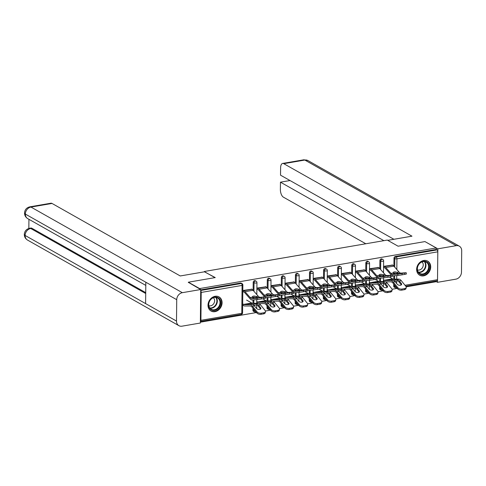 <?xml version="1.0" encoding="UTF-8"?>
<svg xmlns="http://www.w3.org/2000/svg" width="486" height="486" viewBox="0 0 486 486"><rect width="100%" height="100%" fill="white"/><g stroke="black" fill="none" stroke-linecap="round" stroke-linejoin="round"><path stroke-width="0.73" d="M214.964 311.66A8.104 6.664 119.5 0 0 221.756 305.056A8.104 6.664 119.5 0 0 219.034 296.922A8.104 6.664 119.5 0 0 215.122 296.29A8.104 6.664 119.5 0 0 208.336 302.893A8.104 6.664 119.5 0 0 211.052 311.028A8.104 6.664 119.5 0 0 214.964 311.66M423.592 275.848A8.104 6.664 119.5 0 0 430.383 269.244A8.104 6.664 119.5 0 0 427.662 261.11A8.104 6.664 119.5 0 0 423.756 260.478A8.104 6.664 119.5 0 0 416.964 267.081A8.104 6.664 119.5 0 0 419.685 275.216A8.104 6.664 119.5 0 0 423.592 275.848M200.36 322.188L256.505 312.547M265.405 311.022L270.581 310.135M279.48 308.604L284.656 307.717M293.556 306.186L298.732 305.299M307.638 303.774L312.808 302.881M321.714 301.356L326.89 300.47M335.79 298.939L340.965 298.052M349.865 296.521L355.041 295.634M363.947 294.109L369.117 293.216M378.023 291.691L383.199 290.804M392.099 289.273L397.275 288.386M406.175 286.855L435.887 281.759L435.893 280.993M188.355 282.548L188.361 282.202L215.249 277.585L204.436 271.808M204.436 271.467L387.263 240.084L398.077 246.202L424.964 241.585L436.24 247.963L436.228 249.44L395.349 256.456L396.175 256.924L437.054 249.907L436.228 249.44M437.054 249.907A1.561 0.735 80.3 0 1 437.807 251.821L437.515 279.705A1.561 0.735 80.3 0 1 437.005 280.805L405.737 286.169M188.361 282.202L199.637 288.575L436.24 247.963M200.372 321.422A1.561 0.735 -99.7 0 0 200.402 321.416A1.561 0.735 -99.7 0 0 200.912 320.317L201.204 292.438A1.561 0.735 -99.7 0 0 200.694 290.737M199.637 288.921L199.637 288.575M383.928 267.561L383.94 266.285L392.512 265.058M384.134 280.021L383.794 280.076L383.782 281.358L384.122 281.297M255.077 311.927A1.561 1.282 -60.5 0 1 254.324 311.805L253.504 311.338A1.561 1.282 -60.5 0 1 252.914 310.214L252.939 308.16M252.987 303.288L253.024 299.959M253.042 298.015L253.054 297.274M253.121 290.367L253.206 282.33A1.561 1.282 -60.5 0 1 255.326 280.744L256.152 281.212A1.561 1.282 -60.5 0 0 255.399 281.09A1.561 1.282 119.5 0 0 254.032 282.797L253.206 282.33M200.7 289.869L240.497 283.04A1.561 1.282 -60.5 0 1 241.25 283.162L242.077 283.624A1.561 1.282 -60.5 0 0 241.323 283.502L240.497 283.04M395.847 287.761A1.561 1.282 -60.5 0 1 395.1 287.639L394.274 287.171A1.561 1.282 -60.5 0 1 393.69 286.047L393.709 283.994M393.763 279.122L393.794 275.793M393.818 273.855L393.824 273.114M393.897 266.207L393.982 258.169A1.561 1.282 -60.5 0 1 395.349 256.456M265.818 286.807L257.246 288.034L257.234 289.31M257.44 301.77L257.1 301.824L257.088 303.106L257.428 303.045M283.235 307.091A1.561 1.282 -60.5 0 1 282.481 306.97L281.655 306.508A1.561 1.282 -60.5 0 1 281.072 305.384L281.09 303.331M281.145 298.459L281.175 295.124M281.2 293.186L281.206 292.444M281.279 285.537L281.364 277.5A1.561 1.282 -60.5 0 1 283.484 275.908L284.31 276.376A1.561 1.282 -60.5 0 0 283.557 276.255A1.561 1.282 119.5 0 0 282.184 277.968L281.364 277.5M293.969 281.977L285.404 283.198L285.385 284.48M285.592 296.934L285.258 296.995L285.246 298.27L285.58 298.216M311.386 302.262A1.561 1.282 -60.5 0 1 310.633 302.14L309.813 301.672A1.561 1.282 -60.5 0 1 309.224 300.548L309.248 298.495M309.296 293.623L309.333 290.294M309.351 288.35L309.357 287.609M309.43 280.701L309.515 272.664A1.561 1.282 -60.5 0 1 311.635 271.079L312.462 271.54A1.561 1.282 -60.5 0 0 311.708 271.419A1.561 1.282 119.5 0 0 310.341 273.132L309.515 272.664M322.127 277.142L313.555 278.363L313.543 279.644M313.749 292.098L313.409 292.159L313.397 293.441L313.737 293.38M339.544 297.426A1.561 1.282 -60.5 0 1 338.791 297.304L337.964 296.843A1.561 1.282 -60.5 0 1 337.381 295.719L337.399 293.666M337.454 288.793L337.484 285.458M337.509 283.52L337.515 282.779M337.588 275.872L337.673 267.835A1.561 1.282 -60.5 0 1 339.793 266.243L340.613 266.711A1.561 1.282 -60.5 0 0 339.866 266.589A1.561 1.282 119.5 0 0 338.493 268.296L337.673 267.835M350.278 272.306L341.713 273.533L341.694 274.815M341.901 287.269L341.567 287.323L341.555 288.605L341.889 288.55M367.695 292.596A1.561 1.282 -60.5 0 1 366.942 292.475L366.122 292.007A1.561 1.282 -60.5 0 1 365.533 290.883L365.557 288.83M365.606 283.958L365.642 280.629M365.66 278.685L365.666 277.943M365.739 271.036L365.824 262.999A1.561 1.282 -60.5 0 1 367.945 261.413L368.771 261.875A1.561 1.282 -60.5 0 0 368.017 261.754A1.561 1.282 119.5 0 0 366.651 263.467L365.824 262.999M378.436 267.476L369.864 268.697L369.852 269.979M370.059 282.433L369.718 282.494L369.706 283.775L370.046 283.715M381.771 290.178A1.561 1.282 -60.5 0 1 381.018 290.057L380.198 289.589A1.561 1.282 -60.5 0 1 379.609 288.465L379.633 286.412M379.681 281.54L379.718 278.211M379.736 276.273L379.748 275.526M379.821 268.618L379.9 260.581A1.561 1.282 -60.5 0 1 382.026 258.995L382.847 259.463A1.561 1.282 -60.5 0 0 382.093 259.342A1.561 1.282 119.5 0 0 380.726 261.049L379.9 260.581M355.983 284.851L355.643 284.911L355.63 286.193L355.965 286.132M364.354 269.894L355.788 271.115L355.776 272.397M353.62 295.008A1.561 1.282 -60.5 0 1 352.866 294.887L352.04 294.425A1.561 1.282 -60.5 0 1 351.457 293.301L351.475 291.248M351.53 286.375L351.566 283.04M351.585 281.102L351.591 280.361M351.664 273.454L351.749 265.417A1.561 1.282 -60.5 0 1 353.869 263.825L354.695 264.293A1.561 1.282 -60.5 0 0 353.942 264.171A1.561 1.282 119.5 0 0 352.575 265.885L351.749 265.417M327.825 289.686L327.491 289.741L327.473 291.023L327.813 290.968M336.203 274.724L327.631 275.951L327.619 277.233M325.462 299.844A1.561 1.282 -60.5 0 1 324.715 299.722L323.889 299.255A1.561 1.282 -60.5 0 1 323.299 298.131L323.324 296.077M323.372 291.205L323.409 287.876M323.427 285.938L323.439 285.197M323.512 278.284L323.591 270.252A1.561 1.282 -60.5 0 1 325.717 268.661L326.537 269.129A1.561 1.282 -60.5 0 0 325.784 269.007A1.561 1.282 119.5 0 0 324.417 270.714L323.591 270.252M299.674 294.516L299.333 294.577L299.321 295.859L299.655 295.798M308.051 279.559L299.479 280.78L299.467 282.062M297.31 304.679A1.561 1.282 -60.5 0 1 296.557 304.558L295.731 304.09A1.561 1.282 -60.5 0 1 295.148 302.966L295.166 300.913M295.221 296.041L295.257 292.706M295.275 290.768L295.281 290.027M295.354 283.119L295.439 275.082A1.561 1.282 -60.5 0 1 297.56 273.49L298.386 273.958A1.561 1.282 -60.5 0 0 297.632 273.837A1.561 1.282 119.5 0 0 296.266 275.55L295.439 275.082M271.516 299.352L271.182 299.406L271.164 300.688L271.504 300.634M279.893 284.389L271.322 285.616L271.31 286.898M269.153 309.509A1.561 1.282 -60.5 0 1 268.406 309.388L267.579 308.92A1.561 1.282 -60.5 0 1 266.99 307.796L267.014 305.743M267.063 300.87L267.1 297.541M267.124 295.603L267.13 294.862M267.203 287.949L267.288 279.918A1.561 1.282 -60.5 0 1 269.408 278.326L270.228 278.794A1.561 1.282 -60.5 0 0 269.481 278.672A1.561 1.282 119.5 0 0 268.108 280.379L267.288 279.918M243.365 304.181L243.024 304.242L243.012 305.524L243.352 305.463M251.742 289.225L243.17 290.446L243.158 291.728M401.278 273.345L395.015 274.171A6.962 3.293 80.3 0 1 393.891 273.897A6.962 3.293 80.3 0 1 393.362 273.521L393.077 273.041A2.387 1.288 -169.7 0 1 393.077 272.792A2.387 1.288 -169.7 0 1 394.298 271.929A2.387 1.288 -169.7 0 1 396.898 272.385L397.512 272.81L397.311 273.94A8.311 3.931 -99.7 0 0 397.335 273.958M397.773 274.08L401.952 273.478L402.159 274.815L397.979 275.41L397.773 274.08L393.077 274.505A6.962 3.293 80.3 0 1 391.947 274.232A6.962 3.293 80.3 0 1 390.969 273.405L385.805 267.513A8.311 3.931 -99.7 0 0 384.639 266.528L384.147 266.249M392.184 275.635A8.311 3.931 -99.7 0 0 393.277 275.841L397.979 275.41M401.952 273.478L406.181 272.695L401.108 273.126A6.962 3.293 80.3 0 1 399.978 272.853A6.962 3.293 80.3 0 1 399 272.026L393.836 266.134A8.311 3.931 -99.7 0 0 392.67 265.149L392.178 264.87M401.266 273.272L399.164 273.46A6.962 3.293 80.3 0 1 398.04 273.187A6.962 3.293 80.3 0 1 397.512 272.81M397.311 273.94L396.691 273.509A2.387 1.288 10.3 0 0 394.097 273.053A2.387 1.288 10.3 0 0 393.235 273.387M384.134 267.531L384.62 267.804A6.962 3.293 80.3 0 1 385.598 268.637L390.768 274.523A8.311 3.931 -99.7 0 0 391.406 275.143M406.181 272.695L406.381 274.025L404.771 274.365L404.571 273.029M402.159 274.815L404.771 274.365M401.321 284.869A2.387 1.355 11.9 0 0 401.144 284.608L399.073 282.056A6.962 3.293 -99.7 0 0 397.961 281.066A6.962 3.293 -99.7 0 0 397.433 280.847L394.596 281.078M389.304 277.02L392.524 278.843A6.962 3.293 -99.7 0 0 393.508 279.128L398.739 279.116A8.311 3.931 80.3 0 1 399.911 279.45A8.311 3.931 80.3 0 1 401.248 280.635L405.883 286.345A3.116 1.768 11.9 0 1 406.223 287.451A3.116 1.768 11.9 0 1 404.625 288.593L402.007 289.042L401.776 290.13A3.116 1.768 -168.1 0 1 397.621 288.812L392.986 283.101A6.962 3.293 -99.7 0 0 391.868 282.111A6.962 3.293 -99.7 0 0 390.884 281.831L385.781 281.837M395.154 281.68A8.311 3.931 80.3 0 0 393.818 280.501A8.311 3.931 80.3 0 0 393.101 280.215L397.25 279.499A8.311 3.931 80.3 0 1 397.973 279.784A8.311 3.931 80.3 0 1 399.304 280.969L401.375 283.52A2.387 1.355 -168.1 0 1 401.636 284.371A2.387 1.355 -168.1 0 1 400.415 285.246A2.387 1.355 -168.1 0 1 397.226 284.231L395.154 281.68L393.217 282.014L397.852 287.724A3.116 1.768 11.9 0 0 402.007 289.042M392.524 278.843L384.493 280.222A6.962 3.293 -99.7 0 0 385.477 280.501L390.708 280.495A8.311 3.931 80.3 0 1 391.88 280.829A8.311 3.931 80.3 0 1 393.217 282.014M406.223 287.451L405.992 288.538A3.116 1.768 -168.1 0 1 404.395 289.68L401.776 290.13M384.535 281.534A8.311 3.931 80.3 0 1 384.481 281.503L383.788 281.108M426.368 261.65A7.011 5.765 -60.5 0 1 428.5 270.35A7.011 5.765 -60.5 0 1 420.159 274.213A7.011 5.765 -60.5 0 1 418.021 265.508A7.011 5.765 -60.5 0 1 426.368 261.65M420.129 273.6A6.494 5.34 119.5 0 0 427.759 270.222A6.494 5.34 119.5 0 0 426.204 262.13A6.494 5.34 119.5 0 0 425.882 261.966A6.494 5.34 119.5 0 0 418.252 265.35A6.494 5.34 119.5 0 0 419.807 273.436A6.494 5.34 119.5 0 0 420.129 273.6M417.456 269.906A4.623 3.803 119.5 0 0 422.553 267.531A4.623 3.803 119.5 0 0 421.963 261.936M418.987 274.748A8.049 6.622 119.5 0 0 419.297 274.936A8.049 6.622 119.5 0 0 419.697 275.143A8.049 6.622 119.5 0 0 429.156 270.951A8.049 6.622 119.5 0 0 427.224 260.921A8.049 6.622 119.5 0 0 426.902 260.751M211.647 298.507A7.011 5.765 -60.5 0 1 219.939 299.51A7.011 5.765 -60.5 0 1 217.619 308.981A7.011 5.765 -60.5 0 1 209.32 307.972A7.011 5.765 -60.5 0 1 211.647 298.507M217.139 308.446A6.494 5.34 119.5 0 0 217.57 297.942A6.494 5.34 119.5 0 0 211.61 298.75A6.494 5.34 119.5 0 0 211.179 309.248A6.494 5.34 119.5 0 0 217.139 308.446M208.822 305.718A4.623 3.803 119.5 0 0 212.582 304.922A4.623 3.803 119.5 0 0 213.33 297.748M210.359 310.56A8.049 6.622 119.5 0 0 210.669 310.754A8.049 6.622 119.5 0 0 218.062 309.758A8.049 6.622 119.5 0 0 218.597 296.733A8.049 6.622 119.5 0 0 218.275 296.563M387.719 240.345L411.97 236.178L283.757 163.673A6.233 2.946 -99.7 0 0 282.645 163.436A6.233 2.946 -99.7 0 0 280.61 167.834L280.531 175.173L393.891 239.282M459.294 246.165A6.391 5.255 119.5 0 0 456.214 245.667L304.831 160.052A6.233 2.946 -99.7 0 0 303.714 159.821L307.911 160.55L459.294 246.165A6.391 5.255 119.5 0 1 461.7 250.776L461.475 272.154A6.391 5.255 119.5 0 1 455.862 279.164L437.497 282.317L435.893 281.412M456.214 245.667L437.85 248.82L437.497 282.317M290.002 180.531L280.458 182.171L280.379 189.51A6.233 2.946 -99.7 0 0 283.411 197.17L365.806 243.765M280.458 182.171L383.885 240.667M437.85 248.82L425.232 241.736M214.958 277.634L204.606 271.777L180.239 275.957L52.026 203.446L30.958 207.066L182.341 292.681L200.706 289.528L188.361 282.348M182.341 292.681A6.391 5.255 119.5 0 0 176.728 299.692L145.83 282.22L145.606 303.598L176.503 321.076L176.728 299.692M176.503 321.076A6.391 5.255 119.5 0 0 178.909 325.681A6.391 5.255 119.5 0 0 181.989 326.179L200.354 323.026L200.706 289.528M28.935 219.308L28.838 228.444M29.84 206.836C26.536 207.674 24.762 209.752 24.525 213.075L25.345 214.077A6.391 5.255 119.5 0 1 30.958 207.066A6.233 2.946 -99.7 0 0 29.84 206.836L50.909 203.215A6.233 2.946 80.3 0 1 52.026 203.446M31.948 228.286L30.733 228.493L29.616 228.262L30.831 228.055A6.233 2.946 80.3 0 1 31.948 228.286L145.721 292.633M145.715 293.526L30.733 228.493A6.391 5.255 119.5 0 0 25.12 235.455L24.3 234.459C24.336 236.876 25.412 238.748 27.526 240.066L178.909 325.681M387.202 275.762L380.939 276.589A6.962 3.293 80.3 0 1 379.815 276.315A6.962 3.293 80.3 0 1 379.287 275.939L379.001 275.459A2.387 1.288 -169.7 0 1 379.001 275.21A2.387 1.288 -169.7 0 1 380.222 274.347A2.387 1.288 -169.7 0 1 382.822 274.803L383.436 275.222L383.229 276.352A8.311 3.931 -99.7 0 0 383.26 276.376M383.697 276.498L387.877 275.896L388.077 277.233L383.904 277.828L383.697 276.498L378.995 276.923A6.962 3.293 80.3 0 1 377.871 276.649A6.962 3.293 80.3 0 1 376.893 275.817L371.729 269.93A8.311 3.931 -99.7 0 0 370.557 268.94L370.065 268.667M378.102 278.053A8.311 3.931 -99.7 0 0 379.202 278.259L383.904 277.828M387.877 275.896L392.099 275.106L387.026 275.544A6.962 3.293 80.3 0 1 385.902 275.27A6.962 3.293 80.3 0 1 384.924 274.438L379.76 268.551A8.311 3.931 -99.7 0 0 378.588 267.561L378.102 267.288M387.19 275.684L385.088 275.878A6.962 3.293 80.3 0 1 383.964 275.598A6.962 3.293 80.3 0 1 383.436 275.222M383.229 276.352L382.616 275.92A2.387 1.288 10.3 0 0 380.022 275.465A2.387 1.288 10.3 0 0 379.153 275.799M370.053 269.943L370.545 270.222A6.962 3.293 80.3 0 1 371.523 271.048L376.693 276.941A8.311 3.931 -99.7 0 0 377.33 277.561M392.099 275.106L392.305 276.443L390.695 276.783L390.489 275.447M388.077 277.233L390.695 276.783M373.12 278.174L366.857 279.007A6.962 3.293 80.3 0 1 365.733 278.727A6.962 3.293 80.3 0 1 365.211 278.357L364.925 277.877A2.387 1.288 -169.7 0 1 364.925 277.621A2.387 1.288 -169.7 0 1 366.146 276.765A2.387 1.288 -169.7 0 1 368.74 277.22L369.36 277.64L369.153 278.77A8.311 3.931 -99.7 0 0 369.178 278.794M369.621 278.909L373.795 278.314L374.001 279.65L369.822 280.246L369.621 278.909L364.919 279.341A6.962 3.293 80.3 0 1 363.795 279.061A6.962 3.293 80.3 0 1 362.817 278.235L357.647 272.348A8.311 3.931 -99.7 0 0 356.481 271.358L355.989 271.079M364.026 280.471A8.311 3.931 -99.7 0 0 365.126 280.671L369.822 280.246M373.795 278.314L378.023 277.524L372.95 277.962A6.962 3.293 80.3 0 1 371.826 277.682A6.962 3.293 80.3 0 1 370.848 276.856L365.679 270.969A8.311 3.931 -99.7 0 0 364.512 269.979L364.02 269.7M373.108 278.101L371.012 278.296A6.962 3.293 80.3 0 1 369.889 278.016A6.962 3.293 80.3 0 1 369.36 277.64M369.153 278.77L368.54 278.338A2.387 1.288 10.3 0 0 365.94 277.883A2.387 1.288 10.3 0 0 365.077 278.217M355.977 272.36L356.469 272.64A6.962 3.293 80.3 0 1 357.447 273.466L362.617 279.359A8.311 3.931 -99.7 0 0 363.255 279.979M378.023 277.524L378.23 278.861L376.62 279.201L376.413 277.864M374.001 279.65L376.62 279.201M359.045 280.592L352.781 281.424A6.962 3.293 80.3 0 1 351.657 281.145A6.962 3.293 80.3 0 1 351.129 280.768L350.843 280.288A2.387 1.288 -169.7 0 1 350.843 280.039A2.387 1.288 -169.7 0 1 352.071 279.183A2.387 1.288 -169.7 0 1 354.665 279.632L355.284 280.058L355.078 281.187A8.311 3.931 -99.7 0 0 355.102 281.212M355.539 281.327L359.719 280.732L359.926 282.062L355.746 282.664L355.539 281.327L350.843 281.752A6.962 3.293 80.3 0 1 349.72 281.479A6.962 3.293 80.3 0 1 348.741 280.653L343.572 274.76A8.311 3.931 -99.7 0 0 342.405 273.776L341.913 273.497M349.95 282.882A8.311 3.931 -99.7 0 0 351.05 283.089L355.746 282.664M359.719 280.732L363.947 279.942L358.875 280.379A6.962 3.293 80.3 0 1 357.751 280.1A6.962 3.293 80.3 0 1 356.773 279.274L351.603 273.387A8.311 3.931 -99.7 0 0 350.436 272.397L349.944 272.117M359.033 280.519L356.931 280.708A6.962 3.293 80.3 0 1 355.807 280.434A6.962 3.293 80.3 0 1 355.284 280.058M355.078 281.187L354.464 280.756A2.387 1.288 10.3 0 0 351.864 280.3A2.387 1.288 10.3 0 0 351.001 280.635M341.901 274.778L342.393 275.058A6.962 3.293 80.3 0 1 343.371 275.884L348.535 281.771A8.311 3.931 -99.7 0 0 349.173 282.396M363.947 279.942L364.154 281.279L362.544 281.613L362.337 280.282M359.926 282.062L362.544 281.613M344.969 283.01L338.706 283.836A6.962 3.293 80.3 0 1 337.582 283.563A6.962 3.293 80.3 0 1 337.053 283.186L336.768 282.706A2.387 1.288 -169.7 0 1 336.768 282.457A2.387 1.288 -169.7 0 1 337.989 281.594A2.387 1.288 -169.7 0 1 340.589 282.05L341.202 282.475L341.002 283.605A8.311 3.931 -99.7 0 0 341.026 283.624M341.464 283.745L345.643 283.144L345.85 284.48L341.67 285.082L341.464 283.745L336.768 284.17A6.962 3.293 80.3 0 1 335.644 283.897A6.962 3.293 80.3 0 1 334.666 283.071L329.496 277.178A8.311 3.931 -99.7 0 0 328.329 276.194L327.837 275.914M335.875 285.3A8.311 3.931 -99.7 0 0 336.968 285.507L341.67 285.082M345.643 283.144L349.871 282.36L344.799 282.791A6.962 3.293 80.3 0 1 343.675 282.518A6.962 3.293 80.3 0 1 342.697 281.692L337.527 275.799A8.311 3.931 -99.7 0 0 336.361 274.815L335.869 274.535M344.957 282.937L342.855 283.125A6.962 3.293 80.3 0 1 341.731 282.852A6.962 3.293 80.3 0 1 341.202 282.475M341.002 283.605L340.388 283.174A2.387 1.288 10.3 0 0 337.788 282.718A2.387 1.288 10.3 0 0 336.926 283.052M327.825 277.196L328.317 277.476A6.962 3.293 80.3 0 1 329.295 278.302L334.459 284.189A8.311 3.931 -99.7 0 0 335.097 284.814M349.871 282.36L350.072 283.69L348.462 284.031L348.262 282.694M345.85 284.48L348.462 284.031M330.893 285.428L324.63 286.254A6.962 3.293 80.3 0 1 323.506 285.981A6.962 3.293 80.3 0 1 322.977 285.604L322.692 285.124A2.387 1.288 -169.7 0 1 322.692 284.875A2.387 1.288 -169.7 0 1 323.913 284.012A2.387 1.288 -169.7 0 1 326.513 284.468L327.127 284.893L326.926 286.017A8.311 3.931 -99.7 0 0 326.95 286.041M327.388 286.163L331.567 285.561L331.768 286.898L327.594 287.493L327.388 286.163L322.686 286.588A6.962 3.293 80.3 0 1 321.562 286.315A6.962 3.293 80.3 0 1 320.584 285.482L315.42 279.596A8.311 3.931 -99.7 0 0 314.254 278.606L313.762 278.332M321.799 287.718A8.311 3.931 -99.7 0 0 322.892 287.925L327.594 287.493M331.567 285.561L335.79 284.772L330.717 285.209A6.962 3.293 80.3 0 1 329.593 284.936A6.962 3.293 80.3 0 1 328.615 284.11L323.451 278.217A8.311 3.931 -99.7 0 0 322.285 277.233L321.793 276.953M330.881 285.349L328.779 285.543A6.962 3.293 80.3 0 1 327.655 285.264A6.962 3.293 80.3 0 1 327.127 284.893M326.926 286.017L326.306 285.586A2.387 1.288 10.3 0 0 323.712 285.136A2.387 1.288 10.3 0 0 322.844 285.464M313.743 279.614L314.235 279.887A6.962 3.293 80.3 0 1 315.214 280.714L320.383 286.606A8.311 3.931 -99.7 0 0 321.021 287.226M335.79 284.772L335.996 286.108L334.386 286.448L334.18 285.112M331.768 286.898L334.386 286.448M387.239 287.287A2.387 1.355 11.9 0 0 387.069 287.026L384.997 284.474A6.962 3.293 -99.7 0 0 383.879 283.484A6.962 3.293 -99.7 0 0 383.351 283.265L380.52 283.496M375.228 279.438L378.448 281.26A6.962 3.293 -99.7 0 0 379.432 281.54L384.663 281.534A8.311 3.931 80.3 0 1 385.835 281.868A8.311 3.931 80.3 0 1 387.166 283.052L391.801 288.757A3.116 1.768 11.9 0 1 392.147 289.869A3.116 1.768 11.9 0 1 390.55 291.011L387.931 291.46L387.7 292.548A3.116 1.768 -168.1 0 1 383.539 291.223L378.904 285.519A6.962 3.293 -99.7 0 0 377.792 284.529A6.962 3.293 -99.7 0 0 376.808 284.249L371.705 284.255M381.079 284.097A8.311 3.931 80.3 0 0 379.742 282.913A8.311 3.931 80.3 0 0 379.025 282.627L383.175 281.916A8.311 3.931 80.3 0 1 383.891 282.202A8.311 3.931 80.3 0 1 385.228 283.387L387.299 285.938A2.387 1.355 -168.1 0 1 387.561 286.789A2.387 1.355 -168.1 0 1 386.34 287.663A2.387 1.355 -168.1 0 1 383.15 286.649L381.079 284.097L379.135 284.432L383.77 290.136A3.116 1.768 11.9 0 0 387.931 291.46M378.448 281.26L370.417 282.639A6.962 3.293 -99.7 0 0 371.401 282.919L376.632 282.913A8.311 3.931 80.3 0 1 377.804 283.247A8.311 3.931 80.3 0 1 379.135 284.432M392.147 289.869L391.916 290.956A3.116 1.768 -168.1 0 1 390.319 292.098L387.7 292.548M370.46 283.952A8.311 3.931 80.3 0 1 370.405 283.921L369.706 283.526M373.163 289.705A2.387 1.355 11.9 0 0 372.993 289.443L370.921 286.892A6.962 3.293 -99.7 0 0 369.803 285.902A6.962 3.293 -99.7 0 0 369.275 285.677L366.438 285.908M361.147 281.856L364.372 283.678A6.962 3.293 -99.7 0 0 365.357 283.958L370.581 283.945A8.311 3.931 80.3 0 1 371.76 284.286A8.311 3.931 80.3 0 1 373.09 285.47L377.725 291.175A3.116 1.768 11.9 0 1 378.065 292.286A3.116 1.768 11.9 0 1 376.468 293.429L373.856 293.878L373.625 294.966A3.116 1.768 -168.1 0 1 369.463 293.641L364.828 287.937A6.962 3.293 -99.7 0 0 363.71 286.947A6.962 3.293 -99.7 0 0 362.726 286.661L357.623 286.673M366.997 286.515A8.311 3.931 80.3 0 0 365.666 285.331A8.311 3.931 80.3 0 0 364.943 285.045L369.099 284.334A8.311 3.931 80.3 0 1 369.816 284.62A8.311 3.931 80.3 0 1 371.152 285.804L373.224 288.356A2.387 1.355 -168.1 0 1 373.485 289.206A2.387 1.355 -168.1 0 1 372.258 290.081A2.387 1.355 -168.1 0 1 369.074 289.067L366.997 286.515L365.059 286.849L369.694 292.554A3.116 1.768 11.9 0 0 373.856 293.878M364.372 283.678L356.341 285.057A6.962 3.293 -99.7 0 0 357.325 285.337L362.55 285.325A8.311 3.931 80.3 0 1 363.728 285.665A8.311 3.931 80.3 0 1 365.059 286.849M378.065 292.286L377.841 293.374A3.116 1.768 -168.1 0 1 376.237 294.516L373.625 294.966M356.378 286.363A8.311 3.931 80.3 0 1 356.323 286.333L355.63 285.944M359.087 292.122A2.387 1.355 11.9 0 0 358.917 291.855L356.846 289.31A6.962 3.293 -99.7 0 0 355.728 288.313A6.962 3.293 -99.7 0 0 355.199 288.095L352.362 288.326M347.071 284.267L350.291 286.09A6.962 3.293 -99.7 0 0 351.275 286.375L356.505 286.363A8.311 3.931 80.3 0 1 357.678 286.704A8.311 3.931 80.3 0 1 359.014 287.888L363.65 293.593A3.116 1.768 11.9 0 1 363.99 294.704A3.116 1.768 11.9 0 1 362.392 295.84L359.774 296.29L359.543 297.383A3.116 1.768 -168.1 0 1 355.388 296.059L350.752 290.355A6.962 3.293 -99.7 0 0 349.634 289.364A6.962 3.293 -99.7 0 0 348.65 289.079L343.547 289.091M352.921 288.933A8.311 3.931 80.3 0 0 351.591 287.748A8.311 3.931 80.3 0 0 350.868 287.463L355.017 286.752A8.311 3.931 80.3 0 1 355.74 287.038A8.311 3.931 80.3 0 1 357.076 288.216L359.148 290.768A2.387 1.355 -168.1 0 1 359.409 291.618A2.387 1.355 -168.1 0 1 358.182 292.493A2.387 1.355 -168.1 0 1 354.993 291.485L352.921 288.933L350.983 289.267L355.618 294.972A3.116 1.768 11.9 0 0 359.774 296.29M350.291 286.09L342.259 287.469A6.962 3.293 -99.7 0 0 343.244 287.755L348.474 287.742A8.311 3.931 80.3 0 1 349.647 288.083A8.311 3.931 80.3 0 1 350.983 289.267M363.99 294.704L363.759 295.792A3.116 1.768 -168.1 0 1 362.161 296.934L359.543 297.383M342.302 288.781A8.311 3.931 80.3 0 1 342.247 288.751L341.555 288.362M345.011 294.534A2.387 1.355 11.9 0 0 344.835 294.273L342.764 291.721A6.962 3.293 -99.7 0 0 341.652 290.731A6.962 3.293 -99.7 0 0 341.123 290.513L338.286 290.743M332.995 286.685L336.215 288.508A6.962 3.293 -99.7 0 0 337.199 288.793L342.43 288.781A8.311 3.931 80.3 0 1 343.602 289.121A8.311 3.931 80.3 0 1 344.938 290.3L349.574 296.01A3.116 1.768 11.9 0 1 349.914 297.116A3.116 1.768 11.9 0 1 348.316 298.258L345.698 298.708L345.467 299.795A3.116 1.768 -168.1 0 1 341.312 298.477L336.677 292.766A6.962 3.293 -99.7 0 0 335.559 291.776A6.962 3.293 -99.7 0 0 334.575 291.497L329.472 291.503M338.845 291.345A8.311 3.931 80.3 0 0 337.515 290.166A8.311 3.931 80.3 0 0 336.792 289.881L340.941 289.164A8.311 3.931 80.3 0 1 341.664 289.449A8.311 3.931 80.3 0 1 342.995 290.634L345.066 293.186A2.387 1.355 -168.1 0 1 345.333 294.036A2.387 1.355 -168.1 0 1 344.106 294.911A2.387 1.355 -168.1 0 1 340.917 293.896L338.845 291.345L336.907 291.679L341.543 297.389A3.116 1.768 11.9 0 0 345.698 298.708M336.215 288.508L328.184 289.887A6.962 3.293 -99.7 0 0 329.168 290.172L334.398 290.16A8.311 3.931 80.3 0 1 335.571 290.494A8.311 3.931 80.3 0 1 336.907 291.679M349.914 297.116L349.683 298.204A3.116 1.768 -168.1 0 1 348.085 299.346L345.467 299.795M328.226 291.199A8.311 3.931 80.3 0 1 328.172 291.169L327.479 290.774M330.93 296.952A2.387 1.355 11.9 0 0 330.759 296.691L328.688 294.139A6.962 3.293 -99.7 0 0 327.57 293.149A6.962 3.293 -99.7 0 0 327.042 292.93L324.211 293.161M318.919 289.103L322.139 290.926A6.962 3.293 -99.7 0 0 323.123 291.205L328.354 291.199A8.311 3.931 80.3 0 1 329.526 291.533A8.311 3.931 80.3 0 1 330.857 292.718L335.492 298.422A3.116 1.768 11.9 0 1 335.838 299.534A3.116 1.768 11.9 0 1 334.24 300.676L331.622 301.126L331.391 302.213A3.116 1.768 -168.1 0 1 327.236 300.895L322.601 295.184A6.962 3.293 -99.7 0 0 321.483 294.194A6.962 3.293 -99.7 0 0 320.499 293.915L315.396 293.921M324.77 293.763A8.311 3.931 80.3 0 0 323.433 292.578A8.311 3.931 80.3 0 0 322.716 292.293L326.865 291.582A8.311 3.931 80.3 0 1 327.588 291.867A8.311 3.931 80.3 0 1 328.919 293.052L330.99 295.603A2.387 1.355 -168.1 0 1 331.252 296.454A2.387 1.355 -168.1 0 1 330.03 297.329A2.387 1.355 -168.1 0 1 326.841 296.314L324.77 293.763L322.826 294.097L327.461 299.801A3.116 1.768 11.9 0 0 331.622 301.126M322.139 290.926L314.108 292.305A6.962 3.293 -99.7 0 0 315.092 292.584L320.323 292.578A8.311 3.931 80.3 0 1 321.495 292.912A8.311 3.931 80.3 0 1 322.826 294.097M335.838 299.534L335.607 300.621A3.116 1.768 -168.1 0 1 334.01 301.763L331.391 302.213M314.15 293.617A8.311 3.931 80.3 0 1 314.096 293.587L313.403 293.192M316.811 287.84L310.548 288.672A6.962 3.293 80.3 0 1 309.424 288.398A6.962 3.293 80.3 0 1 308.902 288.022L308.616 287.542A2.387 1.288 -169.7 0 1 308.616 287.287A2.387 1.288 -169.7 0 1 309.837 286.43A2.387 1.288 -169.7 0 1 312.431 286.886L313.051 287.305L312.844 288.435A8.311 3.931 -99.7 0 0 312.869 288.459M313.312 288.575L317.486 287.979L317.692 289.316L313.513 289.911L313.312 288.575L308.61 289.006A6.962 3.293 80.3 0 1 307.486 288.727A6.962 3.293 80.3 0 1 306.508 287.9L301.344 282.014A8.311 3.931 -99.7 0 0 300.172 281.023L299.68 280.744M307.717 290.136A8.311 3.931 -99.7 0 0 308.817 290.336L313.513 289.911M317.486 287.979L321.714 287.19L316.641 287.627A6.962 3.293 80.3 0 1 315.517 287.348A6.962 3.293 80.3 0 1 314.539 286.521L309.375 280.635A8.311 3.931 -99.7 0 0 308.203 279.644L307.711 279.371M316.805 287.767L314.703 287.961A6.962 3.293 80.3 0 1 313.579 287.682A6.962 3.293 80.3 0 1 313.051 287.305M312.844 288.435L312.231 288.004A2.387 1.288 10.3 0 0 309.637 287.548A2.387 1.288 10.3 0 0 308.768 287.882M299.668 282.026L300.16 282.305A6.962 3.293 80.3 0 1 301.138 283.131L306.308 289.024A8.311 3.931 -99.7 0 0 306.945 289.644M321.714 287.19L321.92 288.526L320.31 288.866L320.104 287.53M317.692 289.316L320.31 288.866M316.854 299.37A2.387 1.355 11.9 0 0 316.684 299.109L314.612 296.557A6.962 3.293 -99.7 0 0 313.494 295.567A6.962 3.293 -99.7 0 0 312.966 295.342L310.129 295.579M304.837 291.521L308.063 293.344A6.962 3.293 -99.7 0 0 309.047 293.623L314.272 293.617A8.311 3.931 80.3 0 1 315.45 293.951A8.311 3.931 80.3 0 1 316.781 295.136L321.416 300.84A3.116 1.768 11.9 0 1 321.762 301.952A3.116 1.768 11.9 0 1 320.159 303.094L317.546 303.543L317.315 304.631A3.116 1.768 -168.1 0 1 313.154 303.307L308.519 297.602A6.962 3.293 -99.7 0 0 307.401 296.612A6.962 3.293 -99.7 0 0 306.423 296.326L301.32 296.339M310.694 296.181A8.311 3.931 80.3 0 0 309.357 294.996A8.311 3.931 80.3 0 0 308.634 294.71L312.79 294A8.311 3.931 80.3 0 1 313.506 294.285A8.311 3.931 80.3 0 1 314.843 295.47L316.915 298.021A2.387 1.355 -168.1 0 1 317.176 298.872A2.387 1.355 -168.1 0 1 315.949 299.747A2.387 1.355 -168.1 0 1 312.765 298.732L310.694 296.181L308.75 296.515L313.385 302.219A3.116 1.768 11.9 0 0 317.546 303.543M308.063 293.344L300.032 294.723A6.962 3.293 -99.7 0 0 301.016 295.002L306.241 294.996A8.311 3.931 80.3 0 1 307.419 295.33A8.311 3.931 80.3 0 1 308.75 296.515M321.762 301.952L321.532 303.039A3.116 1.768 -168.1 0 1 319.934 304.181L317.315 304.631M300.069 296.029A8.311 3.931 80.3 0 1 300.014 295.998L299.321 295.61M302.735 290.257L296.472 291.09A6.962 3.293 80.3 0 1 295.348 290.81A6.962 3.293 80.3 0 1 294.82 290.434L294.534 289.954A2.387 1.288 -169.7 0 1 294.54 289.705A2.387 1.288 -169.7 0 1 295.761 288.848A2.387 1.288 -169.7 0 1 298.355 289.304L298.975 289.723L298.769 290.853A8.311 3.931 -99.7 0 0 298.793 290.877M299.23 290.993L303.41 290.397L303.616 291.728L299.437 292.329L299.23 290.993L294.534 291.424A6.962 3.293 80.3 0 1 293.41 291.144A6.962 3.293 80.3 0 1 292.432 290.318L287.262 284.432A8.311 3.931 -99.7 0 0 286.096 283.441L285.604 283.162M293.641 292.554A8.311 3.931 -99.7 0 0 294.741 292.754L299.437 292.329M303.41 290.397L307.638 289.607L302.565 290.045A6.962 3.293 80.3 0 1 301.442 289.765A6.962 3.293 80.3 0 1 300.463 288.939L295.294 283.052A8.311 3.931 -99.7 0 0 294.127 282.062L293.635 281.783M302.723 290.185L300.627 290.373A6.962 3.293 80.3 0 1 299.498 290.099A6.962 3.293 80.3 0 1 298.975 289.723M298.769 290.853L298.155 290.421A2.387 1.288 10.3 0 0 295.555 289.966A2.387 1.288 10.3 0 0 294.692 290.3M285.592 284.444L286.084 284.723A6.962 3.293 80.3 0 1 287.062 285.549L292.226 291.436A8.311 3.931 -99.7 0 0 292.87 292.062M307.638 289.607L307.845 290.944L306.235 291.278L306.028 289.948M303.616 291.728L306.235 291.278M302.778 301.788A2.387 1.355 11.9 0 0 302.608 301.527L300.536 298.975A6.962 3.293 -99.7 0 0 299.419 297.979A6.962 3.293 -99.7 0 0 298.89 297.76L296.053 297.991M290.762 293.939L293.981 295.755A6.962 3.293 -99.7 0 0 294.966 296.041L300.196 296.029A8.311 3.931 80.3 0 1 301.369 296.369A8.311 3.931 80.3 0 1 302.705 297.554L307.34 303.258A3.116 1.768 11.9 0 1 307.681 304.37A3.116 1.768 11.9 0 1 306.083 305.512L303.464 305.955L303.24 307.049A3.116 1.768 -168.1 0 1 299.078 305.724L294.443 300.02A6.962 3.293 -99.7 0 0 293.325 299.03A6.962 3.293 -99.7 0 0 292.341 298.744L287.238 298.756M296.612 298.598A8.311 3.931 80.3 0 0 295.281 297.414A8.311 3.931 80.3 0 0 294.559 297.128L298.708 296.417A8.311 3.931 80.3 0 1 299.431 296.703A8.311 3.931 80.3 0 1 300.767 297.888L302.839 300.433A2.387 1.355 -168.1 0 1 303.1 301.284A2.387 1.355 -168.1 0 1 301.873 302.158A2.387 1.355 -168.1 0 1 298.683 301.15L296.612 298.598L294.674 298.933L299.309 304.637A3.116 1.768 11.9 0 0 303.464 305.955M293.981 295.755L285.95 297.134A6.962 3.293 -99.7 0 0 286.934 297.42L292.165 297.408A8.311 3.931 80.3 0 1 293.337 297.748A8.311 3.931 80.3 0 1 294.674 298.933M307.681 304.37L307.45 305.457A3.116 1.768 -168.1 0 1 305.852 306.599L303.24 307.049M285.993 298.447A8.311 3.931 80.3 0 1 285.938 298.416L285.246 298.027M288.66 292.675L282.396 293.501A6.962 3.293 80.3 0 1 281.273 293.228A6.962 3.293 80.3 0 1 280.744 292.851L280.458 292.372A2.387 1.288 -169.7 0 1 280.458 292.122A2.387 1.288 -169.7 0 1 281.686 291.26A2.387 1.288 -169.7 0 1 284.28 291.715L284.899 292.141L284.693 293.271A8.311 3.931 -99.7 0 0 284.717 293.289M285.154 293.41L289.334 292.815L289.541 294.145L285.361 294.747L285.154 293.41L280.458 293.836A6.962 3.293 80.3 0 1 279.335 293.562A6.962 3.293 80.3 0 1 278.357 292.736L273.187 286.843A8.311 3.931 -99.7 0 0 272.02 285.859L271.528 285.58M279.565 294.966A8.311 3.931 -99.7 0 0 280.659 295.172L285.361 294.747M289.334 292.815L293.562 292.025L288.49 292.457A6.962 3.293 80.3 0 1 287.366 292.183A6.962 3.293 80.3 0 1 286.388 291.357L281.218 285.464A8.311 3.931 -99.7 0 0 280.051 284.48L279.559 284.201M288.648 292.602L286.546 292.791A6.962 3.293 80.3 0 1 285.422 292.517A6.962 3.293 80.3 0 1 284.899 292.141M284.693 293.271L284.079 292.839A2.387 1.288 10.3 0 0 281.479 292.384A2.387 1.288 10.3 0 0 280.616 292.718M271.516 286.862L272.008 287.141A6.962 3.293 80.3 0 1 272.986 287.967L278.15 293.854A8.311 3.931 -99.7 0 0 278.788 294.48M293.562 292.025L293.763 293.356L292.153 293.696L291.952 292.365M289.541 294.145L292.153 293.696M288.702 304.206A2.387 1.355 11.9 0 0 288.532 303.938L286.454 301.387A6.962 3.293 -99.7 0 0 285.343 300.397A6.962 3.293 -99.7 0 0 284.814 300.178L281.977 300.409M276.686 296.351L279.906 298.173A6.962 3.293 -99.7 0 0 280.89 298.459L286.12 298.447A8.311 3.931 80.3 0 1 287.293 298.787A8.311 3.931 80.3 0 1 288.629 299.965L293.265 305.676A3.116 1.768 11.9 0 1 293.605 306.781A3.116 1.768 11.9 0 1 292.007 307.924L289.389 308.373L289.158 309.461A3.116 1.768 -168.1 0 1 285.003 308.142L280.367 302.438A6.962 3.293 -99.7 0 0 279.25 301.442A6.962 3.293 -99.7 0 0 278.265 301.162L273.162 301.168M282.536 301.016A8.311 3.931 80.3 0 0 281.206 299.832A8.311 3.931 80.3 0 0 280.483 299.546L284.632 298.829A8.311 3.931 80.3 0 1 285.355 299.115A8.311 3.931 80.3 0 1 286.685 300.299L288.757 302.851A2.387 1.355 -168.1 0 1 289.024 303.701A2.387 1.355 -168.1 0 1 287.797 304.576A2.387 1.355 -168.1 0 1 284.608 303.562L282.536 301.016L280.598 301.344L285.233 307.055A3.116 1.768 11.9 0 0 289.389 308.373M279.906 298.173L271.874 299.552A6.962 3.293 -99.7 0 0 272.859 299.838L278.089 299.826A8.311 3.931 80.3 0 1 279.262 300.166A8.311 3.931 80.3 0 1 280.598 301.344M293.605 306.781L293.374 307.875A3.116 1.768 -168.1 0 1 291.776 309.011L289.158 309.461M271.917 300.864A8.311 3.931 80.3 0 1 271.862 300.834L271.17 300.439M274.584 295.093L268.321 295.919A6.962 3.293 80.3 0 1 267.197 295.646A6.962 3.293 80.3 0 1 266.668 295.269L266.383 294.789A2.387 1.288 -169.7 0 1 266.383 294.54A2.387 1.288 -169.7 0 1 267.604 293.678A2.387 1.288 -169.7 0 1 270.204 294.133L270.817 294.559L270.617 295.688A8.311 3.931 -99.7 0 0 270.641 295.707M271.079 295.828L275.258 295.227L275.459 296.563L271.285 297.159L271.079 295.828L266.377 296.253A6.962 3.293 80.3 0 1 265.253 295.98A6.962 3.293 80.3 0 1 264.275 295.154L259.111 289.261A8.311 3.931 -99.7 0 0 257.945 288.277L257.452 287.998M265.49 297.383A8.311 3.931 -99.7 0 0 266.583 297.59L271.285 297.159M275.258 295.227L279.486 294.443L274.408 294.874A6.962 3.293 80.3 0 1 273.284 294.601A6.962 3.293 80.3 0 1 272.306 293.775L267.142 287.882A8.311 3.931 -99.7 0 0 265.976 286.898L265.484 286.619M274.572 295.02L272.47 295.209A6.962 3.293 80.3 0 1 271.346 294.935A6.962 3.293 80.3 0 1 270.817 294.559M270.617 295.688L269.997 295.257A2.387 1.288 10.3 0 0 267.403 294.802A2.387 1.288 10.3 0 0 266.541 295.136M257.434 289.279L257.926 289.553A6.962 3.293 80.3 0 1 258.904 290.385L264.074 296.272A8.311 3.931 -99.7 0 0 264.712 296.891M279.486 294.443L279.687 295.774L278.077 296.114L277.877 294.777M275.459 296.563L278.077 296.114M274.626 306.617A2.387 1.355 11.9 0 0 274.45 306.356L272.379 303.805A6.962 3.293 -99.7 0 0 271.261 302.814A6.962 3.293 -99.7 0 0 270.732 302.596L267.901 302.827M262.61 298.769L265.83 300.591A6.962 3.293 -99.7 0 0 266.814 300.87L272.045 300.864A8.311 3.931 80.3 0 1 273.217 301.199A8.311 3.931 80.3 0 1 274.547 302.383L279.183 308.094A3.116 1.768 11.9 0 1 279.529 309.199A3.116 1.768 11.9 0 1 277.931 310.341L275.313 310.791L275.082 311.878A3.116 1.768 -168.1 0 1 270.927 310.56L266.292 304.85A6.962 3.293 -99.7 0 0 265.174 303.859A6.962 3.293 -99.7 0 0 264.19 303.58L259.087 303.586M268.46 303.428A8.311 3.931 80.3 0 0 267.124 302.243A8.311 3.931 80.3 0 0 266.407 301.958L270.556 301.247A8.311 3.931 80.3 0 1 271.279 301.533A8.311 3.931 80.3 0 1 272.61 302.717L274.681 305.269A2.387 1.355 -168.1 0 1 274.942 306.119A2.387 1.355 -168.1 0 1 273.721 306.994A2.387 1.355 -168.1 0 1 270.532 305.98L268.46 303.428L266.516 303.762L271.152 309.467A3.116 1.768 11.9 0 0 275.313 310.791M265.83 300.591L257.799 301.97A6.962 3.293 -99.7 0 0 258.783 302.249L264.013 302.243A8.311 3.931 80.3 0 1 265.186 302.578A8.311 3.931 80.3 0 1 266.516 303.762M279.529 309.199L279.298 310.287A3.116 1.768 -168.1 0 1 277.7 311.429L275.082 311.878M257.841 303.282A8.311 3.931 80.3 0 1 257.787 303.252L257.094 302.857M260.502 297.511L254.245 298.337A6.962 3.293 80.3 0 1 253.115 298.064A6.962 3.293 80.3 0 1 252.592 297.687L252.307 297.207A2.387 1.288 -169.7 0 1 252.307 296.958A2.387 1.288 -169.7 0 1 253.528 296.096A2.387 1.288 -169.7 0 1 256.128 296.551L256.742 296.97L256.535 298.1A8.311 3.931 -99.7 0 0 256.559 298.125M257.003 298.246L261.182 297.645L261.383 298.981L257.203 299.576L257.003 298.246L252.301 298.671A6.962 3.293 80.3 0 1 251.177 298.392A6.962 3.293 80.3 0 1 250.199 297.566L245.035 291.679A8.311 3.931 -99.7 0 0 243.863 290.689L243.371 290.415M243.358 291.691L243.851 291.971A6.962 3.293 80.3 0 1 244.829 292.797L249.998 298.69A8.311 3.931 -99.7 0 0 251.165 299.674A8.311 3.931 -99.7 0 0 252.507 300.002L257.203 299.576M261.182 297.645L265.405 296.855L260.332 297.292A6.962 3.293 80.3 0 1 259.208 297.019A6.962 3.293 80.3 0 1 258.23 296.187L253.066 290.3A8.311 3.931 -99.7 0 0 251.894 289.31L251.402 289.036M260.496 297.432L258.394 297.626A6.962 3.293 80.3 0 1 257.27 297.347A6.962 3.293 80.3 0 1 256.742 296.97M256.535 298.1L255.922 297.669A2.387 1.288 10.3 0 0 253.328 297.213A2.387 1.288 10.3 0 0 252.459 297.547M265.405 296.855L265.611 298.191L264.001 298.532L263.795 297.195M261.383 298.981L264.001 298.532M260.545 309.035A2.387 1.355 11.9 0 0 260.375 308.774L258.303 306.223A6.962 3.293 -99.7 0 0 257.185 305.232A6.962 3.293 -99.7 0 0 256.657 305.008L253.826 305.244M246.59 300.087L251.754 303.009A6.962 3.293 -99.7 0 0 252.738 303.288L257.963 303.282A8.311 3.931 80.3 0 1 259.141 303.616A8.311 3.931 80.3 0 1 260.472 304.801L265.107 310.505A3.116 1.768 11.9 0 1 265.453 311.617A3.116 1.768 11.9 0 1 263.849 312.759L261.237 313.209L261.006 314.296A3.116 1.768 -168.1 0 1 256.845 312.972L252.21 307.267A6.962 3.293 -99.7 0 0 251.098 306.277A6.962 3.293 -99.7 0 0 250.114 305.992L244.883 306.004A8.311 3.931 80.3 0 1 243.711 305.67L243.012 305.275M254.385 305.846A8.311 3.931 80.3 0 0 253.048 304.661A8.311 3.931 80.3 0 0 252.331 304.376L256.48 303.665A8.311 3.931 80.3 0 1 257.197 303.95A8.311 3.931 80.3 0 1 258.534 305.135L260.605 307.687A2.387 1.355 -168.1 0 1 260.867 308.537A2.387 1.355 -168.1 0 1 259.639 309.412A2.387 1.355 -168.1 0 1 256.456 308.397L254.385 305.846L252.441 306.18L257.076 311.884A3.116 1.768 11.9 0 0 261.237 313.209M251.754 303.009L243.723 304.388A6.962 3.293 -99.7 0 0 244.707 304.667L249.932 304.661A8.311 3.931 80.3 0 1 251.11 304.995A8.311 3.931 80.3 0 1 252.441 306.18M265.453 311.617L265.222 312.705A3.116 1.768 -168.1 0 1 263.625 313.847L261.006 314.296M437.807 251.821L396.928 258.838L396.819 269.536M396.776 273.551L396.77 274.013M396.752 275.526L396.716 279.122M396.698 280.823L396.673 283.551M405.02 285.282L437.515 279.705M394.717 267.136L394.802 258.631A1.561 1.282 119.5 0 1 396.175 256.924A1.561 0.735 80.3 0 1 396.928 258.838A1.561 0.492 -179.4 0 1 394.802 258.631L393.982 258.169M396.509 287.445A1.561 0.735 80.3 0 1 396.126 287.821L396.728 287.718M200.912 320.317L241.791 313.3L242.083 285.416L201.204 292.438M200.694 290.476L241.323 283.502A1.561 0.735 -99.7 0 1 242.083 285.416A1.561 0.492 0.6 0 0 242.866 284.996A1.561 1.561 0 0 0 242.077 283.624M200.402 321.416L241.281 314.399A1.561 0.735 -99.7 0 0 241.791 313.3A1.561 0.492 0.6 0 0 242.575 312.881L242.866 284.996M393.69 286.047L394.511 286.515L394.529 285.003M394.589 279.122L394.626 275.72M394.638 274.165L394.65 273.004M395.969 286.776A1.561 0.492 -179.4 0 1 394.511 286.515A1.561 1.282 -60.5 0 0 395.1 287.639A1.561 1.561 0 0 0 396.126 287.821M380.635 269.554L380.726 261.049A1.561 0.492 -179.4 0 0 382.853 261.255A1.561 0.492 0.6 0 0 383.636 260.836A1.561 1.561 0 0 0 382.847 259.463M379.609 288.465L380.435 288.933L380.453 287.42M380.514 281.54L380.55 278.132M380.562 276.583L380.574 275.416M365.533 290.883L366.359 291.351L366.371 289.838M366.432 283.958L366.468 280.55M366.487 278.994L366.499 277.834M366.559 271.972L366.651 263.467A1.561 0.492 -179.4 0 0 368.777 263.673A1.561 0.492 0.6 0 0 369.56 263.248A1.561 1.561 0 0 0 368.771 261.875M351.457 293.301L352.277 293.763L352.295 292.256M352.356 286.375L352.393 282.967M352.411 281.412L352.423 280.252M352.484 274.383L352.575 265.885A1.561 0.492 -179.4 0 0 354.701 266.085A1.561 0.492 0.6 0 0 355.485 265.666A1.561 1.561 0 0 0 354.695 264.293M337.381 295.719L338.201 296.181L338.22 294.668M338.28 288.787L338.317 285.385M338.335 283.83L338.347 282.67M338.408 276.801L338.493 268.296A1.561 0.492 -179.4 0 0 340.619 268.503A1.561 0.492 0.6 0 0 341.409 268.084A1.561 1.561 0 0 0 340.613 266.711M323.299 298.131L324.126 298.598L324.144 297.086M324.205 291.205L324.241 287.803M324.253 286.248L324.265 285.088M324.326 279.219L324.417 270.714A1.561 0.492 -179.4 0 0 326.543 270.921A1.561 0.492 0.6 0 0 327.327 270.502A1.561 1.561 0 0 0 326.537 269.129M309.224 300.548L310.05 301.016L310.062 299.504M310.129 293.623L310.159 290.215M310.177 288.66L310.19 287.499M310.25 281.637L310.341 273.132A1.561 0.492 -179.4 0 0 312.468 273.339A1.561 0.492 0.6 0 0 313.251 272.913A1.561 1.561 0 0 0 312.462 271.54M295.148 302.966L295.974 303.434L295.986 301.921M296.047 296.041L296.083 292.633M296.102 291.078L296.114 289.917M296.174 284.055L296.266 275.55A1.561 0.492 -179.4 0 0 298.392 275.75A1.561 0.492 0.6 0 0 299.176 275.331A1.561 1.561 0 0 0 298.386 273.958M281.072 305.384L281.892 305.846L281.91 304.333M281.971 298.453L282.008 295.051M282.026 293.495L282.038 292.335M282.099 286.467L282.184 277.968A1.561 0.492 -179.4 0 0 284.31 278.168A1.561 0.492 0.6 0 0 285.1 277.749A1.561 1.561 0 0 0 284.31 276.376M266.99 307.796L267.816 308.264L267.835 306.751M267.895 300.87L267.932 297.468M267.944 295.913L267.956 294.753M268.023 288.884L268.108 280.379A1.561 0.492 -179.4 0 0 270.234 280.586A1.561 0.492 0.6 0 0 271.024 280.167A1.561 1.561 0 0 0 270.228 278.794M252.914 310.214L253.741 310.682L253.753 309.169M253.82 303.288L253.85 299.88M253.868 298.325L253.88 297.165M253.941 291.302L254.032 282.797A1.561 0.492 -179.4 0 0 256.158 283.004A1.561 0.492 0.6 0 0 256.942 282.579A1.561 1.561 0 0 0 256.152 281.212M381.893 289.194A1.561 0.492 -179.4 0 1 380.435 288.933A1.561 1.282 -60.5 0 0 381.018 290.057A1.561 1.561 0 0 0 382.579 290.045M367.817 291.612A1.561 0.492 -179.4 0 1 366.359 291.351A1.561 1.282 -60.5 0 0 366.942 292.475A1.561 1.561 0 0 0 368.503 292.457M353.735 294.03A1.561 0.492 -179.4 0 1 352.277 293.763A1.561 1.282 -60.5 0 0 352.866 294.887A1.561 1.561 0 0 0 354.428 294.874M339.659 296.442A1.561 0.492 -179.4 0 1 338.201 296.181A1.561 1.282 -60.5 0 0 338.791 297.304A1.561 1.561 0 0 0 340.346 297.292M325.584 298.86A1.561 0.492 -179.4 0 1 324.126 298.598A1.561 1.282 -60.5 0 0 324.715 299.722A1.561 1.561 0 0 0 326.27 299.71M311.508 301.277A1.561 0.492 -179.4 0 1 310.05 301.016A1.561 1.282 -60.5 0 0 310.633 302.14A1.561 1.561 0 0 0 312.194 302.122M297.426 303.695A1.561 0.492 -179.4 0 1 295.974 303.434A1.561 1.282 -60.5 0 0 296.557 304.558A1.561 1.561 0 0 0 298.118 304.54M283.35 306.107A1.561 0.492 -179.4 0 1 281.892 305.846A1.561 1.282 -60.5 0 0 282.481 306.97A1.561 1.561 0 0 0 284.043 306.958M269.274 308.525A1.561 0.492 -179.4 0 1 267.816 308.264A1.561 1.282 -60.5 0 0 268.406 309.388A1.561 1.561 0 0 0 269.961 309.375M255.199 310.943A1.561 0.492 -179.4 0 1 253.741 310.682A1.561 1.282 -60.5 0 0 254.324 311.805A1.561 1.561 0 0 0 255.885 311.793M390.969 273.405L393.077 273.041M396.898 272.385L399 272.026M399.164 273.46L401.108 273.126M393.077 274.505L395.015 274.171M385.805 267.513L393.836 266.134M384.639 266.528L392.67 265.149M401.248 280.635L399.304 280.969M398.739 279.116L396.631 279.474M393.508 279.128L385.477 280.501M392.81 280.13L390.708 280.495M397.621 288.812L397.852 287.724M404.395 289.68L404.625 288.593M401.144 284.608L401.375 283.52M397.25 279.499L397.433 280.847M424.728 261.614A6.494 5.34 -60.5 0 1 424.971 268.898A6.494 5.34 -60.5 0 1 418.604 272.439M418.325 272.075A6.282 5.164 119.5 0 0 424.564 268.667A6.282 5.164 119.5 0 0 424.272 261.559M216.094 297.426A6.494 5.34 -60.5 0 1 214.454 306.927A6.494 5.34 -60.5 0 1 209.97 308.252M209.697 307.893A6.282 5.164 119.5 0 0 214.107 306.623A6.282 5.164 119.5 0 0 215.644 297.377M307.911 160.55A6.391 5.255 119.5 0 0 304.831 160.052L283.757 163.673M24.525 213.081C24.579 215.48 25.655 217.327 27.751 218.639A6.391 5.255 119.5 0 1 25.345 214.077L145.83 282.22M145.606 303.598L25.12 235.455A6.391 5.255 119.5 0 0 27.526 240.066M376.893 275.817L379.001 275.459M382.822 274.803L384.924 274.438M385.088 275.878L387.026 275.544M378.995 276.923L380.939 276.589M371.729 269.93L379.76 268.551M370.557 268.94L378.588 267.561M362.817 278.235L364.925 277.877M368.74 277.22L370.848 276.856M371.012 278.296L372.95 277.962M364.919 279.341L366.857 279.007M357.647 272.348L365.679 270.969M356.481 271.358L364.512 269.979M348.741 280.653L350.843 280.288M354.665 279.632L356.773 279.274M356.931 280.708L358.875 280.379M350.843 281.752L352.781 281.424M343.572 274.76L351.603 273.387M342.405 273.776L350.436 272.397M334.666 283.071L336.768 282.706M340.589 282.05L342.697 281.692M342.855 283.125L344.799 282.791M336.768 284.17L338.706 283.836M329.496 277.178L337.527 275.799M328.329 276.194L336.361 274.815M320.584 285.482L322.692 285.124M326.513 284.468L328.615 284.11M328.779 285.543L330.717 285.209M322.686 286.588L324.63 286.254M315.42 279.596L323.451 278.217M314.254 278.606L322.285 277.233M387.166 283.052L385.228 283.387M384.663 281.534L382.555 281.892M379.432 281.54L371.401 282.919M378.734 282.548L376.632 282.913M383.539 291.223L383.77 290.136M390.319 292.098L390.55 291.011M387.069 287.026L387.299 285.938M383.175 281.916L383.351 283.265M373.09 285.47L371.152 285.804M370.581 283.945L368.479 284.31M365.357 283.958L357.325 285.337M364.658 284.966L362.55 285.325M369.463 293.641L369.694 292.554M376.237 294.516L376.468 293.429M372.993 289.443L373.224 288.356M369.099 284.334L369.275 285.677M359.014 287.888L357.076 288.216M356.505 286.363L354.397 286.728M351.275 286.375L343.244 287.755M350.582 287.384L348.474 287.742M355.388 296.059L355.618 294.972M362.161 296.934L362.392 295.84M358.917 291.855L359.148 290.768M355.017 286.752L355.199 288.095M344.938 290.3L342.995 290.634M342.43 288.781L340.322 289.146M337.199 288.793L329.168 290.172M336.5 289.796L334.398 290.16M341.312 298.477L341.543 297.389M348.085 299.346L348.316 298.258M344.835 294.273L345.066 293.186M340.941 289.164L341.123 290.513M330.857 292.718L328.919 293.052M328.354 291.199L326.246 291.557M323.123 291.205L315.092 292.584M322.425 292.214L320.323 292.578M327.236 300.895L327.461 299.801M334.01 301.763L334.24 300.676M330.759 296.691L330.99 295.603M326.865 291.582L327.042 292.93M306.508 287.9L308.616 287.542M312.431 286.886L314.539 286.521M314.703 287.961L316.641 287.627M308.61 289.006L310.548 288.672M301.344 282.014L309.375 280.635M300.172 281.023L308.203 279.644M316.781 295.136L314.843 295.47M314.272 293.617L312.17 293.975M309.047 293.623L301.016 295.002M308.349 294.631L306.241 294.996M313.154 303.307L313.385 302.219M319.934 304.181L320.159 303.094M316.684 299.109L316.915 298.021M312.79 294L312.966 295.342M292.432 290.318L294.534 289.954M298.355 289.304L300.463 288.939M300.627 290.373L302.565 290.045M294.534 291.424L296.472 291.09M287.262 284.432L295.294 283.052M286.096 283.441L294.127 282.062M302.705 297.554L300.767 297.888M300.196 296.029L298.094 296.393M294.966 296.041L286.934 297.42M294.273 297.049L292.165 297.408M299.078 305.724L299.309 304.637M305.852 306.599L306.083 305.512M302.608 301.527L302.839 300.433M298.708 296.417L298.89 297.76M278.357 292.736L280.458 292.372M284.28 291.715L286.388 291.357M286.546 292.791L288.49 292.457M280.458 293.836L282.396 293.501M273.187 286.843L281.218 285.464M272.02 285.859L280.051 284.48M288.629 299.965L286.685 300.299M286.12 298.447L284.012 298.811M280.89 298.459L272.859 299.838M280.191 299.467L278.089 299.826M285.003 308.142L285.233 307.055M291.776 309.011L292.007 307.924M288.532 303.938L288.757 302.851M284.632 298.829L284.814 300.178M264.275 295.154L266.383 294.789M270.204 294.133L272.306 293.775M272.47 295.209L274.408 294.874M266.377 296.253L268.321 295.919M259.111 289.261L267.142 287.882M257.945 288.277L265.976 286.898M274.547 302.383L272.61 302.717M272.045 300.864L269.937 301.223M266.814 300.87L258.783 302.249M266.115 301.879L264.013 302.243M270.927 310.56L271.152 309.467M277.7 311.429L277.931 310.341M274.45 306.356L274.681 305.269M270.556 301.247L270.732 302.596M250.199 297.566L252.307 297.207M256.128 296.551L258.23 296.187M258.394 297.626L260.332 297.292M252.301 298.671L254.245 298.337M245.035 291.679L253.066 290.3M243.863 290.689L251.894 289.31M260.472 304.801L258.534 305.135M257.963 303.282L255.861 303.641M252.738 303.288L244.707 304.667M252.04 304.297L249.932 304.661M256.845 312.972L257.076 311.884M263.625 313.847L263.849 312.759M260.375 308.774L260.605 307.687M256.48 303.665L256.657 305.008M383.363 286.874L383.405 283.277M383.424 281.534L383.46 277.87M383.515 272.828L383.636 260.836M369.287 289.291L369.324 285.695M369.342 283.952L369.384 280.288M369.433 275.246L369.56 263.248M355.211 291.709L355.248 288.107M355.266 286.369L355.309 282.7M355.357 277.664L355.485 265.666M341.136 294.127L341.172 290.525M341.19 288.781L341.227 285.118M341.281 280.082L341.409 268.084M327.06 296.539L327.096 292.943M327.114 291.199L327.151 287.536M327.206 282.494L327.327 270.502M312.978 298.957L313.02 295.36M313.039 293.617L313.075 289.954M313.13 284.911L313.251 272.913M298.902 301.375L298.939 297.778M298.957 296.035L298.999 292.365M299.048 287.329L299.176 275.331M284.826 303.793L284.863 300.19M284.881 298.447L284.918 294.783M284.972 289.747L285.1 277.749M270.751 306.204L270.787 302.608M270.805 300.864L270.842 297.201M270.896 292.165L271.024 280.167M256.669 308.622L256.711 305.026M256.73 303.282L256.766 299.619M256.821 294.577L256.942 282.579M241.281 314.399A1.561 1.561 0 0 0 242.575 312.881M282.645 163.436L303.714 159.821M27.751 218.639L145.8 285.404M29.616 228.262C26.329 229.094 24.561 231.16 24.3 234.459"/></g></svg>
